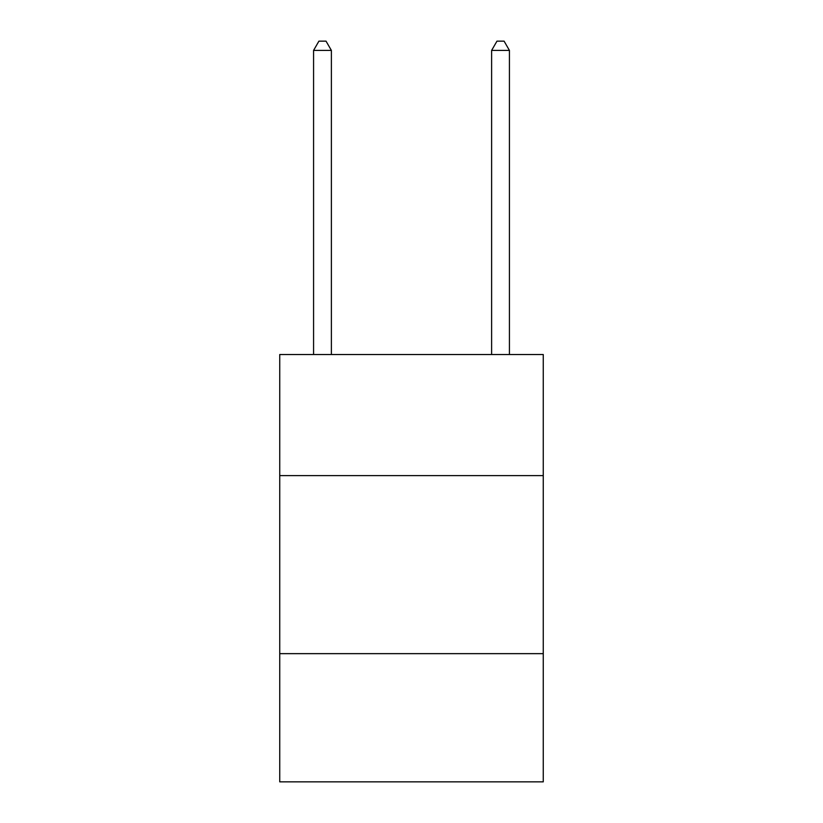 <?xml version="1.0" encoding="UTF-8"?>
<svg xmlns="http://www.w3.org/2000/svg" width="823" height="823" viewBox="0 0 823 823"><rect width="100%" height="100%" fill="white"/><g stroke="black" fill="none" stroke-linecap="round" stroke-linejoin="round"><path stroke-width="1.23" d="M543.262 475.601L543.262 354.528L279.738 354.528L279.738 475.601L543.262 475.601L543.262 781.85L279.738 781.85L279.738 475.601M543.262 653.647L279.738 653.647M331.381 354.528L331.381 50.409L313.573 50.409L313.573 354.528M313.573 50.409L318.913 41.15L326.031 41.15L331.381 50.409M509.427 354.528L509.427 50.409L491.619 50.409L491.619 354.528M491.619 50.409L496.969 41.15L504.088 41.15L509.427 50.409"/></g></svg>
